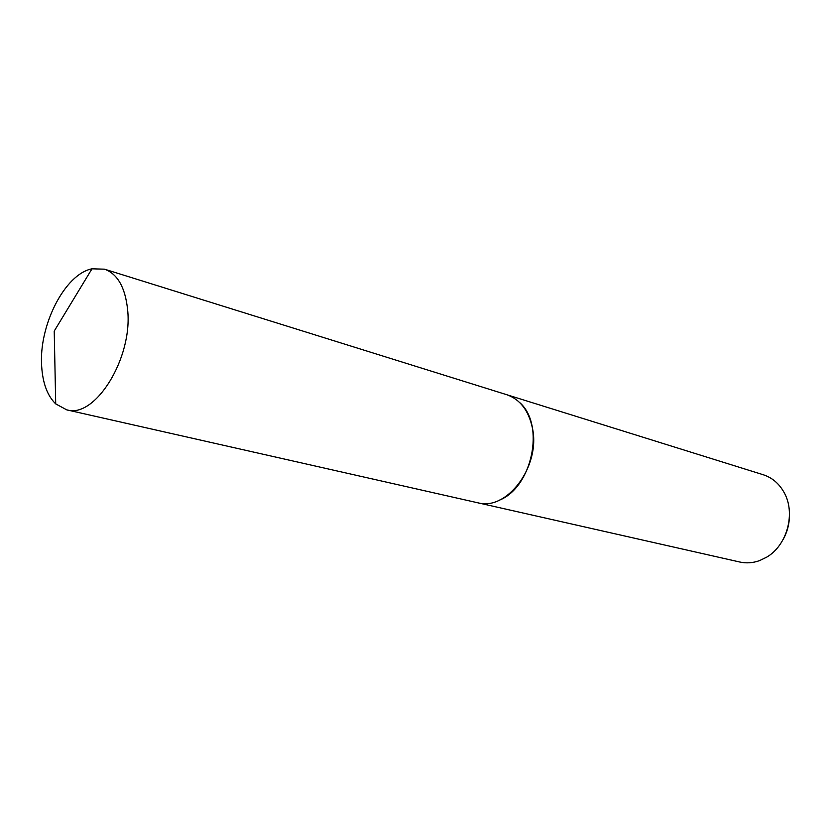 <?xml version="1.0" encoding="UTF-8"?>
<svg xmlns="http://www.w3.org/2000/svg" width="831" height="831" viewBox="0 0 831 831"><rect width="100%" height="100%" fill="white"/><g stroke="black" fill="none" stroke-linecap="round" stroke-linejoin="round"><path stroke-width="1.25" d="M478.137 502.859L739.808 562.026C746.311 563.46 752.876 563.003 759.492 560.645L766.639 557.186C787.217 545.344 795.921 512.945 784.038 492.388C779.073 483.517 772.144 477.638 763.253 474.75L507.159 394.839M783.176 539.412C787.196 532.141 789.294 524.361 789.45 516.051M498.984 500.335C532.141 487.735 545.396 424.921 519.759 402.62C545.396 424.921 532.141 487.735 498.984 500.335M127.621 309.724C125.242 287.381 117.535 273.856 104.488 269.171L91.992 268.818C64.735 274.001 38.527 325.897 41.685 366.596C42.797 383.403 47.471 395.836 55.708 403.887L66.698 409.839C94.921 419.032 132.991 358.068 127.621 309.724M66.698 409.839L477.69 502.765C506.848 511.387 540.794 466.233 532.453 428.183C528.703 410.535 520.123 399.368 506.713 394.694L104.488 269.171M55.708 403.887L54.223 331.081L91.992 268.818"/></g></svg>
